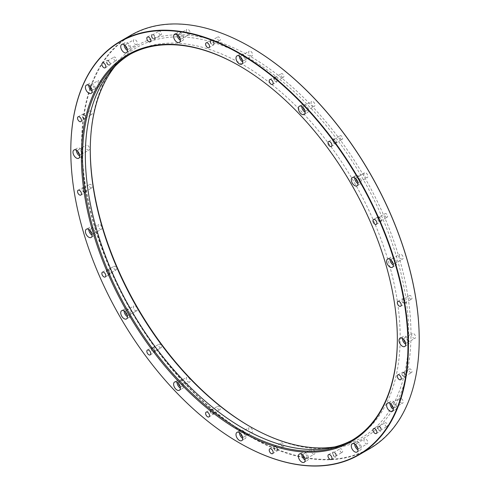 <?xml version="1.0" encoding="UTF-8"?>
<svg xmlns="http://www.w3.org/2000/svg" width="490" height="490" viewBox="0 0 490 490"><rect width="100%" height="100%" fill="white"/><g stroke="black" fill="none" stroke-linecap="round" stroke-linejoin="round"><path stroke-width="0.37" stroke-dasharray="2.45 1.84" d="M131.032 35.133A238.734 137.831 -120 0 0 94.435 226.435A238.734 137.831 -120 0 0 250.396 436.81A238.734 137.831 -120 0 0 369.76 448.632M239.488 442.972A238.734 137.831 60 0 1 70.793 150.785M419.207 339.215A238.416 137.647 60 0 1 250.623 436.418A238.416 137.647 60 0 1 82.038 144.489A238.416 137.647 60 0 1 250.513 47.028M386.169 426.282A2.064 1.194 -120 0 0 387.198 426.38A2.064 1.194 -120 0 0 386.726 423.354A2.064 1.194 -120 0 0 385.134 422.803A2.064 1.194 -120 0 0 384.815 424.456A2.064 1.194 -120 0 0 386.169 426.282M341.193 452.246A2.064 1.194 -120 0 0 342.222 452.35A2.064 1.194 -120 0 0 342.222 449.961A2.064 1.194 -120 0 0 340.158 448.773A2.064 1.194 -120 0 0 339.84 450.426A2.064 1.194 -120 0 0 341.193 452.246M282.424 446.427A2.064 1.194 -120 0 0 283.459 446.531A2.064 1.194 -120 0 0 283.777 444.871A2.064 1.194 -120 0 0 281.389 442.948A2.064 1.194 -120 0 0 281.076 444.608A2.064 1.194 -120 0 0 282.424 446.427M218.816 409.701A2.064 1.194 -120 0 0 219.851 409.805A2.064 1.194 -120 0 0 220.28 408.862A2.064 1.194 -120 0 0 219.379 406.78A2.064 1.194 -120 0 0 217.787 406.228A2.064 1.194 -120 0 0 217.468 407.882A2.064 1.194 -120 0 0 218.816 409.701M160.052 347.667A2.064 1.194 -120 0 0 161.088 347.771A2.064 1.194 -120 0 0 161.4 347.404A2.064 1.194 -120 0 0 160.867 345.046A2.064 1.194 -120 0 0 159.017 344.188A2.064 1.194 -120 0 0 158.705 345.848A2.064 1.194 -120 0 0 160.052 347.667M115.077 269.763A2.064 1.194 -120 0 0 116.112 269.868A2.064 1.194 -120 0 0 116.112 267.479A2.064 1.194 -120 0 0 114.041 266.291A2.064 1.194 -120 0 0 113.723 267.944A2.064 1.194 -120 0 0 115.077 269.763M90.736 187.854A2.064 1.194 -120 0 0 91.293 188.05A2.064 1.194 -120 0 0 91.765 187.958A2.064 1.194 -120 0 0 91.765 185.569A2.064 1.194 -120 0 0 89.701 184.381A2.064 1.194 -120 0 0 89.382 186.035A2.064 1.194 -120 0 0 90.736 187.854M90.736 114.409A2.064 1.194 -120 0 0 91.765 114.513A2.064 1.194 -120 0 0 91.765 112.124A2.064 1.194 -120 0 0 89.701 110.93A2.064 1.194 -120 0 0 89.382 112.59A2.064 1.194 -120 0 0 90.736 114.409M115.077 60.607A2.064 1.194 -120 0 0 116.112 60.705A2.064 1.194 -120 0 0 116.112 58.322A2.064 1.194 -120 0 0 114.041 57.128A2.064 1.194 -120 0 0 114.519 60.154A2.064 1.194 -120 0 0 115.077 60.607M160.052 34.637A2.064 1.194 -120 0 0 161.088 34.741A2.064 1.194 -120 0 0 161.088 32.352A2.064 1.194 -120 0 0 159.017 31.158A2.064 1.194 -120 0 0 159.017 33.547A2.064 1.194 -120 0 0 160.052 34.637M218.816 40.456A2.064 1.194 -120 0 0 219.851 40.56A2.064 1.194 -120 0 0 219.851 38.171A2.064 1.194 -120 0 0 217.787 36.983A2.064 1.194 -120 0 0 217.468 38.637A2.064 1.194 -120 0 0 218.816 40.456M282.424 77.181A2.064 1.194 -120 0 0 283.459 77.285A2.064 1.194 -120 0 0 283.459 74.897A2.064 1.194 -120 0 0 281.389 73.702A2.064 1.194 -120 0 0 280.966 74.651A2.064 1.194 -120 0 0 282.424 77.181M341.193 139.215A2.064 1.194 -120 0 0 342.222 139.319A2.064 1.194 -120 0 0 342.222 136.931A2.064 1.194 -120 0 0 340.158 135.736A2.064 1.194 -120 0 0 339.84 136.104A2.064 1.194 -120 0 0 341.193 139.215M386.169 217.119A2.064 1.194 -120 0 0 387.198 217.223A2.064 1.194 -120 0 0 387.198 214.834A2.064 1.194 -120 0 0 385.134 213.64A2.064 1.194 -120 0 0 384.815 215.3A2.064 1.194 -120 0 0 386.169 217.119M410.51 299.029A2.064 1.194 -120 0 0 411.545 299.133A2.064 1.194 -120 0 0 411.723 297.105A2.064 1.194 -120 0 0 409.946 295.458A2.064 1.194 -120 0 0 409.475 295.55A2.064 1.194 -120 0 0 409.156 297.21A2.064 1.194 -120 0 0 410.51 299.029M410.51 372.474A2.064 1.194 -120 0 0 411.545 372.578A2.064 1.194 -120 0 0 411.857 370.924A2.064 1.194 -120 0 0 410.51 369.099A2.064 1.194 -120 0 0 409.475 369.001A2.064 1.194 -120 0 0 409.156 370.654A2.064 1.194 -120 0 0 410.51 372.474M401.23 403.019A2.781 1.605 -120 0 0 402.621 403.154A2.781 1.605 -120 0 0 401.984 399.08A2.781 1.605 -120 0 0 399.84 398.333A2.781 1.605 -120 0 0 399.411 400.563A2.781 1.605 -120 0 0 401.23 403.019M365.895 443.683A2.781 1.605 -120 0 0 367.286 443.824A2.781 1.605 -120 0 0 367.286 440.608A2.781 1.605 -120 0 0 364.505 439.003A2.781 1.605 -120 0 0 364.076 441.233A2.781 1.605 -120 0 0 365.895 443.683M313.006 453.954A2.781 1.605 -120 0 0 314.396 454.095A2.781 1.605 -120 0 0 314.825 451.866A2.781 1.605 -120 0 0 311.615 449.275A2.781 1.605 -120 0 0 311.187 451.504A2.781 1.605 -120 0 0 313.006 453.954M250.623 432.266A2.781 1.605 -120 0 0 252.013 432.407A2.781 1.605 -120 0 0 252.589 431.133A2.781 1.605 -120 0 0 251.376 428.327A2.781 1.605 -120 0 0 249.232 427.586A2.781 1.605 -120 0 0 248.804 429.816A2.781 1.605 -120 0 0 250.623 432.266M188.234 381.918A2.781 1.605 -120 0 0 189.63 382.059A2.781 1.605 -120 0 0 190.053 381.569A2.781 1.605 -120 0 0 189.33 378.39A2.781 1.605 -120 0 0 186.843 377.239A2.781 1.605 -120 0 0 186.421 379.468A2.781 1.605 -120 0 0 188.234 381.918M135.35 310.58A2.781 1.605 -120 0 0 136.741 310.715L136.741 310.715A2.781 1.605 -120 0 0 136.741 307.506A2.781 1.605 -120 0 0 133.96 305.901A2.781 1.605 -120 0 0 133.531 308.13A2.781 1.605 -120 0 0 135.35 310.58M100.009 229.106A2.781 1.605 -120 0 0 100.762 229.369A2.781 1.605 -120 0 0 101.399 229.246A2.781 1.605 -120 0 0 101.399 226.031A2.781 1.605 -120 0 0 98.619 224.426A2.781 1.605 -120 0 0 98.196 226.656A2.781 1.605 -120 0 0 100.009 229.106M87.6 149.909A2.781 1.605 -120 0 0 88.99 150.044A2.781 1.605 -120 0 0 88.99 146.835A2.781 1.605 -120 0 0 86.209 145.224A2.781 1.605 -120 0 0 85.787 147.453A2.781 1.605 -120 0 0 87.6 149.909M100.009 85.033A2.781 1.605 -120 0 0 101.399 85.174A2.781 1.605 -120 0 0 101.399 81.959A2.781 1.605 -120 0 0 98.619 80.354A2.781 1.605 -120 0 0 99.256 84.427A2.781 1.605 -120 0 0 100.009 85.033M135.35 44.37A2.781 1.605 -120 0 0 136.741 44.504A2.781 1.605 -120 0 0 136.741 41.295A2.781 1.605 -120 0 0 133.96 39.69A2.781 1.605 -120 0 0 133.96 42.9A2.781 1.605 -120 0 0 135.35 44.37M188.234 34.098A2.781 1.605 -120 0 0 189.63 34.239A2.781 1.605 -120 0 0 189.63 31.023A2.781 1.605 -120 0 0 186.843 29.418A2.781 1.605 -120 0 0 186.421 31.648A2.781 1.605 -120 0 0 188.234 34.098M250.623 55.787A2.781 1.605 -120 0 0 252.013 55.927A2.781 1.605 -120 0 0 252.013 52.712A2.781 1.605 -120 0 0 249.232 51.107A2.781 1.605 -120 0 0 248.657 52.381A2.781 1.605 -120 0 0 250.623 55.787M313.006 106.134A2.781 1.605 -120 0 0 314.396 106.269A2.781 1.605 -120 0 0 314.396 103.059A2.781 1.605 -120 0 0 311.615 101.454A2.781 1.605 -120 0 0 311.187 101.945A2.781 1.605 -120 0 0 313.006 106.134M365.895 177.472A2.781 1.605 -120 0 0 367.286 177.613A2.781 1.605 -120 0 0 367.286 174.397A2.781 1.605 -120 0 0 364.505 172.792L364.505 172.792A2.781 1.605 -120 0 0 364.076 175.022A2.781 1.605 -120 0 0 365.895 177.472M401.23 258.947A2.781 1.605 -120 0 0 402.621 259.081A2.781 1.605 -120 0 0 402.866 256.356A2.781 1.605 -120 0 0 400.477 254.139A2.781 1.605 -120 0 0 399.84 254.261A2.781 1.605 -120 0 0 399.411 256.49A2.781 1.605 -120 0 0 401.23 258.947M413.64 338.143A2.781 1.605 -120 0 0 415.03 338.284A2.781 1.605 -120 0 0 415.459 336.054A2.781 1.605 -120 0 0 413.64 333.604A2.781 1.605 -120 0 0 412.249 333.463A2.781 1.605 -120 0 0 411.821 335.693A2.781 1.605 -120 0 0 413.64 338.143M90.276 149.83A226.766 130.922 60 0 1 90.276 149.181A226.766 130.922 60 0 1 250.623 56.601A226.766 130.922 60 0 1 410.969 334.333A226.766 130.922 60 0 1 250.617 426.906A226.766 130.922 60 0 1 250.053 426.582M115.046 66.297A225.173 130.003 60 0 1 117.618 63.247A225.173 130.003 60 0 1 249.496 58.549A225.173 130.003 60 0 1 401.733 276.421A225.173 130.003 60 0 1 338.713 446.194A225.173 130.003 60 0 1 334.78 446.898M130.046 54.329A222.619 128.527 60 0 1 131.442 53.502A222.619 128.527 60 0 1 242.752 64.533A222.619 128.527 60 0 1 388.184 260.704A222.619 128.527 60 0 1 354.062 439.089A222.619 128.527 60 0 1 352.647 439.885M239.665 65.991A222.619 128.527 60 0 1 239.941 66.15A222.619 128.527 60 0 1 239.941 66.156A222.619 128.527 60 0 1 397.353 338.804A222.619 128.527 60 0 1 397.353 339.129M403.827 339.662A2.781 1.605 60 0 1 404.379 338.008A2.781 1.605 60 0 1 405.769 338.143A2.781 1.605 60 0 1 407.588 340.599A2.781 1.605 60 0 1 407.159 342.829A2.781 1.605 60 0 1 405.451 342.473M402.4 338.468A4.771 2.756 60 0 1 403.386 336.287A4.771 2.756 60 0 1 405.769 336.52A4.771 2.756 60 0 1 408.887 340.728A4.771 2.756 60 0 1 408.158 344.55A4.771 2.756 60 0 1 405.769 344.311M391.418 260.466A2.781 1.605 60 0 1 391.969 258.806A2.781 1.605 60 0 1 392.606 258.683A2.781 1.605 60 0 1 394.995 260.901A2.781 1.605 60 0 1 394.75 263.626A2.781 1.605 60 0 1 393.041 263.277M389.991 259.271A4.771 2.756 60 0 1 390.977 257.085A4.771 2.756 60 0 1 392.074 256.87A4.771 2.756 60 0 1 396.165 260.674A4.771 2.756 60 0 1 395.749 265.347A4.771 2.756 60 0 1 393.36 265.108M356.083 178.991A2.781 1.605 60 0 1 356.634 177.337L356.634 177.337A2.781 1.605 60 0 1 359.415 178.942A2.781 1.605 60 0 1 359.415 182.151A2.781 1.605 60 0 1 357.706 181.802M356.634 177.337L364.505 172.792L356.634 177.337M354.65 177.797A4.771 2.756 60 0 1 355.636 175.616L355.636 175.616A4.771 2.756 60 0 1 360.407 178.366A4.771 2.756 60 0 1 360.407 183.873A4.771 2.756 60 0 1 358.025 183.64M352.267 177.564L355.636 175.616L352.267 177.564M303.194 107.653A2.781 1.605 60 0 1 303.316 106.483A2.781 1.605 60 0 1 303.745 105.993A2.781 1.605 60 0 1 306.526 107.604A2.781 1.605 60 0 1 306.526 110.814A2.781 1.605 60 0 1 304.817 110.464M301.767 106.459A4.771 2.756 60 0 1 302.018 105.117A4.771 2.756 60 0 1 302.753 104.272A4.771 2.756 60 0 1 307.524 107.028A4.771 2.756 60 0 1 307.524 112.535A4.771 2.756 60 0 1 305.135 112.302M240.811 57.306A2.781 1.605 60 0 1 240.786 56.92A2.781 1.605 60 0 1 241.362 55.652A2.781 1.605 60 0 1 244.143 57.257A2.781 1.605 60 0 1 244.143 60.466A2.781 1.605 60 0 1 242.434 60.117M239.377 56.111A4.771 2.756 60 0 1 240.37 53.931A4.771 2.756 60 0 1 245.135 56.681A4.771 2.756 60 0 1 245.135 62.187A4.771 2.756 60 0 1 242.752 61.954M178.427 35.617A2.781 1.605 60 0 1 178.972 33.963A2.781 1.605 60 0 1 181.759 35.568A2.781 1.605 60 0 1 181.759 38.777A2.781 1.605 60 0 1 180.05 38.428M176.994 34.423A4.771 2.756 60 0 1 177.98 32.242A4.771 2.756 60 0 1 182.752 34.992A4.771 2.756 60 0 1 182.752 40.499A4.771 2.756 60 0 1 180.369 40.266M125.538 45.889A2.781 1.605 60 0 1 126.089 44.229A2.781 1.605 60 0 1 128.87 45.84A2.781 1.605 60 0 1 128.87 49.049A2.781 1.605 60 0 1 127.161 48.7M124.105 44.694A4.771 2.756 60 0 1 125.097 42.508A4.771 2.756 60 0 1 129.862 45.264A4.771 2.756 60 0 1 129.862 50.77A4.771 2.756 60 0 1 127.48 50.537M90.197 86.552A2.781 1.605 60 0 1 90.748 84.899A2.781 1.605 60 0 1 93.535 86.503A2.781 1.605 60 0 1 93.535 89.719A2.781 1.605 60 0 1 91.82 89.364M88.77 85.358A4.771 2.756 60 0 1 89.756 83.178A4.771 2.756 60 0 1 94.527 85.934A4.771 2.756 60 0 1 94.527 91.44A4.771 2.756 60 0 1 92.138 91.201M77.788 151.428A2.781 1.605 60 0 1 78.339 149.769A2.781 1.605 60 0 1 81.126 151.379A2.781 1.605 60 0 1 81.126 154.589A2.781 1.605 60 0 1 79.729 154.454A2.781 1.605 60 0 1 79.411 154.24M76.36 150.234A4.771 2.756 60 0 1 77.347 148.047A4.771 2.756 60 0 1 82.118 150.804A4.771 2.756 60 0 1 82.118 156.31A4.771 2.756 60 0 1 79.729 156.077M90.197 230.625A2.781 1.605 60 0 1 90.748 228.971A2.781 1.605 60 0 1 93.535 230.576A2.781 1.605 60 0 1 93.535 233.791A2.781 1.605 60 0 1 92.892 233.914A2.781 1.605 60 0 1 91.82 233.436M88.77 229.43A4.771 2.756 60 0 1 89.756 227.25A4.771 2.756 60 0 1 94.527 230.006A4.771 2.756 60 0 1 94.527 235.512A4.771 2.756 60 0 1 93.431 235.721A4.771 2.756 60 0 1 92.138 235.274M125.538 312.099A2.781 1.605 60 0 1 126.089 310.44A2.781 1.605 60 0 1 128.87 312.05A2.781 1.605 60 0 1 128.87 315.26L128.87 315.26A2.781 1.605 60 0 1 127.161 314.911M128.87 315.26L136.741 310.715L128.87 315.26M124.105 310.905A4.771 2.756 60 0 1 125.097 308.718A4.771 2.756 60 0 1 129.862 311.475A4.771 2.756 60 0 1 129.862 316.981L129.862 316.981A4.771 2.756 60 0 1 127.48 316.748M126.494 318.929L129.862 316.981L126.494 318.929M178.427 383.437A2.781 1.605 60 0 1 178.972 381.784A2.781 1.605 60 0 1 181.459 382.935A2.781 1.605 60 0 1 182.182 386.108A2.781 1.605 60 0 1 181.759 386.604A2.781 1.605 60 0 1 180.05 386.249M176.994 382.243A4.771 2.756 60 0 1 177.98 380.062A4.771 2.756 60 0 1 182.243 382.035A4.771 2.756 60 0 1 183.481 387.48A4.771 2.756 60 0 1 182.752 388.325A4.771 2.756 60 0 1 180.369 388.086M240.811 433.785A2.781 1.605 60 0 1 241.362 432.131A2.781 1.605 60 0 1 243.506 432.872A2.781 1.605 60 0 1 244.718 435.671A2.781 1.605 60 0 1 244.143 436.945A2.781 1.605 60 0 1 242.434 436.596M239.377 432.59A4.771 2.756 60 0 1 240.37 430.41A4.771 2.756 60 0 1 244.045 431.684A4.771 2.756 60 0 1 246.127 436.486A4.771 2.756 60 0 1 245.135 438.666A4.771 2.756 60 0 1 242.752 438.434M303.194 455.473A2.781 1.605 60 0 1 303.745 453.82A2.781 1.605 60 0 1 306.954 456.404A2.781 1.605 60 0 1 306.526 458.634A2.781 1.605 60 0 1 304.817 458.285M301.767 454.279A4.771 2.756 60 0 1 302.753 452.099A4.771 2.756 60 0 1 308.253 456.533A4.771 2.756 60 0 1 307.524 460.355A4.771 2.756 60 0 1 305.135 460.122M356.083 445.202A2.781 1.605 60 0 1 356.634 443.548A2.781 1.605 60 0 1 359.415 445.153A2.781 1.605 60 0 1 359.415 448.362A2.781 1.605 60 0 1 357.706 448.013M354.65 444.007A4.771 2.756 60 0 1 355.636 441.827A4.771 2.756 60 0 1 360.407 444.577A4.771 2.756 60 0 1 360.407 450.09A4.771 2.756 60 0 1 358.025 449.851M391.418 404.538A2.781 1.605 60 0 1 391.969 402.878A2.781 1.605 60 0 1 394.113 403.625A2.781 1.605 60 0 1 394.75 407.698A2.781 1.605 60 0 1 393.041 407.349M389.991 403.344A4.771 2.756 60 0 1 390.977 401.157A4.771 2.756 60 0 1 394.652 402.437A4.771 2.756 60 0 1 395.749 409.42A4.771 2.756 60 0 1 393.36 409.181M403.76 372.994A2.064 1.194 60 0 1 405.114 374.819A2.064 1.194 60 0 1 404.795 376.473A2.064 1.194 60 0 1 402.731 375.279A2.064 1.194 60 0 1 402.731 372.89A2.064 1.194 60 0 1 403.76 372.994M403.76 372.412A2.781 1.605 60 0 1 405.579 374.862A2.781 1.605 60 0 1 405.157 377.092A2.781 1.605 60 0 1 402.37 375.487A2.781 1.605 60 0 1 402.37 372.271A2.781 1.605 60 0 1 403.76 372.412M403.203 299.353A2.064 1.194 60 0 1 404.979 301.001A2.064 1.194 60 0 1 404.795 303.028A2.064 1.194 60 0 1 402.731 301.834A2.064 1.194 60 0 1 402.731 299.445A2.064 1.194 60 0 1 403.203 299.353M403.013 298.704A2.781 1.605 60 0 1 405.401 300.915A2.781 1.605 60 0 1 405.157 303.647A2.781 1.605 60 0 1 402.37 302.036A2.781 1.605 60 0 1 402.37 298.827A2.781 1.605 60 0 1 403.013 298.704M378.39 217.536A2.064 1.194 60 0 1 380.454 218.73A2.064 1.194 60 0 1 380.454 221.113A2.064 1.194 60 0 1 378.39 219.924A2.064 1.194 60 0 1 378.39 217.536L385.134 213.64L378.39 217.536M378.029 216.917L378.029 216.917A2.781 1.605 60 0 1 380.816 218.522A2.781 1.605 60 0 1 380.816 221.737A2.781 1.605 60 0 1 378.029 220.126A2.781 1.605 60 0 1 378.029 216.917L373.533 219.514L378.029 216.917M333.096 139.999A2.064 1.194 60 0 1 333.408 139.632A2.064 1.194 60 0 1 335.479 140.826A2.064 1.194 60 0 1 335.479 143.215A2.064 1.194 60 0 1 333.635 142.357A2.064 1.194 60 0 1 333.096 139.999M332.624 139.503A2.781 1.605 60 0 1 333.053 139.013A2.781 1.605 60 0 1 335.834 140.618A2.781 1.605 60 0 1 335.834 143.833A2.781 1.605 60 0 1 333.353 142.682A2.781 1.605 60 0 1 332.624 139.503M274.216 78.547A2.064 1.194 60 0 1 274.645 77.598A2.064 1.194 60 0 1 276.715 78.792A2.064 1.194 60 0 1 276.715 81.181A2.064 1.194 60 0 1 275.123 80.623A2.064 1.194 60 0 1 274.216 78.547M273.714 78.253A2.781 1.605 60 0 1 274.29 76.979A2.781 1.605 60 0 1 277.071 78.584A2.781 1.605 60 0 1 277.071 81.799A2.781 1.605 60 0 1 274.927 81.052A2.781 1.605 60 0 1 273.714 78.253M210.725 42.532A2.064 1.194 60 0 1 211.037 40.872A2.064 1.194 60 0 1 213.107 42.067A2.064 1.194 60 0 1 213.107 44.455A2.064 1.194 60 0 1 210.725 42.532M210.253 42.483A2.781 1.605 60 0 1 210.682 40.254A2.781 1.605 60 0 1 213.462 41.864A2.781 1.605 60 0 1 213.462 45.074A2.781 1.605 60 0 1 210.253 42.483M152.274 37.442A2.064 1.194 60 0 1 152.274 35.053A2.064 1.194 60 0 1 154.338 36.248A2.064 1.194 60 0 1 154.338 38.637A2.064 1.194 60 0 1 152.274 37.442M151.918 37.65A2.781 1.605 60 0 1 151.918 34.435A2.781 1.605 60 0 1 154.699 36.04A2.781 1.605 60 0 1 154.699 39.255A2.781 1.605 60 0 1 151.918 37.65M107.769 64.049A2.064 1.194 60 0 1 107.298 61.023A2.064 1.194 60 0 1 109.362 62.218A2.064 1.194 60 0 1 109.362 64.6A2.064 1.194 60 0 1 107.769 64.049M107.579 64.478A2.781 1.605 60 0 1 106.936 60.405A2.781 1.605 60 0 1 109.723 62.01A2.781 1.605 60 0 1 109.723 65.219A2.781 1.605 60 0 1 107.579 64.478M83.986 118.304A2.064 1.194 60 0 1 82.638 116.479A2.064 1.194 60 0 1 82.957 114.825A2.064 1.194 60 0 1 85.021 116.02A2.064 1.194 60 0 1 85.021 118.402A2.064 1.194 60 0 1 83.986 118.304M83.986 118.886A2.781 1.605 60 0 1 82.173 116.436A2.781 1.605 60 0 1 82.596 114.207A2.781 1.605 60 0 1 85.383 115.812A2.781 1.605 60 0 1 85.383 119.027A2.781 1.605 60 0 1 83.986 118.886M84.549 191.945A2.064 1.194 60 0 1 82.773 190.298A2.064 1.194 60 0 1 82.957 188.27A2.064 1.194 60 0 1 85.021 189.465A2.064 1.194 60 0 1 85.021 191.853A2.064 1.194 60 0 1 84.549 191.945M84.739 192.595A2.781 1.605 60 0 1 82.351 190.383A2.781 1.605 60 0 1 82.596 187.652A2.781 1.605 60 0 1 85.383 189.263A2.781 1.605 60 0 1 85.383 192.472A2.781 1.605 60 0 1 84.739 192.595M109.362 273.763A2.064 1.194 60 0 1 107.298 272.569A2.064 1.194 60 0 1 107.298 270.18A2.064 1.194 60 0 1 109.362 271.374A2.064 1.194 60 0 1 109.362 273.763L116.112 269.868L109.362 273.763M109.723 274.382L109.723 274.382A2.781 1.605 60 0 1 106.936 272.777A2.781 1.605 60 0 1 106.936 269.561A2.781 1.605 60 0 1 109.723 271.172A2.781 1.605 60 0 1 109.723 274.382L105.221 276.979L109.723 274.382M154.656 351.299A2.064 1.194 60 0 1 154.338 351.667A2.064 1.194 60 0 1 152.274 350.473A2.064 1.194 60 0 1 152.274 348.084A2.064 1.194 60 0 1 154.117 348.941A2.064 1.194 60 0 1 154.656 351.299M155.122 351.796A2.781 1.605 60 0 1 154.699 352.286A2.781 1.605 60 0 1 151.918 350.681A2.781 1.605 60 0 1 151.918 347.465A2.781 1.605 60 0 1 154.399 348.617A2.781 1.605 60 0 1 155.122 351.796M213.536 412.752A2.064 1.194 60 0 1 213.107 413.701A2.064 1.194 60 0 1 211.037 412.507A2.064 1.194 60 0 1 211.037 410.118A2.064 1.194 60 0 1 212.629 410.675A2.064 1.194 60 0 1 213.536 412.752M214.038 413.046A2.781 1.605 60 0 1 213.462 414.32A2.781 1.605 60 0 1 210.682 412.715A2.781 1.605 60 0 1 210.682 409.499A2.781 1.605 60 0 1 212.825 410.246A2.781 1.605 60 0 1 214.038 413.046M277.028 448.767A2.064 1.194 60 0 1 276.715 450.426A2.064 1.194 60 0 1 274.645 449.232A2.064 1.194 60 0 1 274.645 446.843A2.064 1.194 60 0 1 277.028 448.767M277.499 448.816A2.781 1.605 60 0 1 277.071 451.045A2.781 1.605 60 0 1 274.29 449.434A2.781 1.605 60 0 1 274.29 446.225A2.781 1.605 60 0 1 277.499 448.816M335.479 453.856A2.064 1.194 60 0 1 335.479 456.245A2.064 1.194 60 0 1 333.408 455.051A2.064 1.194 60 0 1 333.408 452.662A2.064 1.194 60 0 1 335.479 453.856M335.834 453.648A2.781 1.605 60 0 1 335.834 456.864A2.781 1.605 60 0 1 333.053 455.259A2.781 1.605 60 0 1 333.053 452.043A2.781 1.605 60 0 1 335.834 453.648M379.983 427.249A2.064 1.194 60 0 1 380.454 430.275A2.064 1.194 60 0 1 378.39 429.081A2.064 1.194 60 0 1 378.39 426.698A2.064 1.194 60 0 1 379.983 427.249M380.173 426.821A2.781 1.605 60 0 1 380.816 430.894A2.781 1.605 60 0 1 378.029 429.289A2.781 1.605 60 0 1 378.029 426.079A2.781 1.605 60 0 1 380.173 426.821M249.496 426.257L250.617 426.906M90.276 150.479L90.276 149.181M330.952 447.774L338.713 446.194M112.369 69.176L117.618 63.247M351.25 440.712L354.062 439.089M128.631 55.125L131.442 53.502M397.353 338.804L397.353 339.454M407.159 342.829L415.03 338.284M404.379 338.008L412.249 333.463M404.783 346.497L408.158 344.55M400.012 338.235L403.386 336.287M394.75 263.626L402.621 259.081M391.969 258.806L399.84 254.261M392.374 267.295L395.749 265.347M387.602 259.032L390.977 257.085M359.415 182.151L367.286 177.613M357.038 185.82L360.407 183.873M306.526 110.814L314.396 106.269M303.745 105.993L311.615 101.454M304.149 114.482L307.524 112.535M299.378 106.22L302.753 104.272M244.143 60.466L252.013 55.927M241.362 55.652L249.232 51.107M241.766 64.135L245.135 62.187M236.995 55.872L240.37 53.931M181.759 38.777L189.63 34.239M178.972 33.963L186.843 29.418M179.377 42.446L182.752 40.499M174.612 34.184L177.98 32.242M128.87 49.049L136.741 44.504M126.089 44.229L133.96 39.69M126.494 52.718L129.862 50.77M121.722 44.455L125.097 42.508M93.535 89.719L101.399 85.174M90.748 84.899L98.619 80.354M91.152 93.388L94.527 91.44M86.381 85.125L89.756 83.178M81.126 154.589L88.99 150.044M78.339 149.769L86.209 145.224M78.743 158.258L82.118 156.31M73.972 149.995L77.347 148.047M93.535 233.791L101.399 229.246M90.748 228.971L98.619 224.426M91.152 237.46L94.527 235.512M86.381 229.198L89.756 227.25M126.089 310.44L133.96 305.901M121.722 310.666L125.097 308.718M181.759 386.604L189.63 382.059M178.972 381.784L186.843 377.239M179.377 390.267L182.752 388.325M174.612 382.01L177.98 380.062M244.143 436.945L252.013 432.407M241.362 432.131L249.232 427.586M241.766 440.614L245.135 438.666M236.995 432.352L240.37 430.41M306.526 458.634L314.396 454.095M303.745 453.82L311.615 449.275M304.149 462.303L307.524 460.355M299.378 454.04L302.753 452.099M359.415 448.362L367.286 443.824M356.634 443.548L364.505 439.003M357.038 452.031L360.407 450.09M352.267 443.775L355.636 441.827M394.75 407.698L402.621 403.154M391.969 402.878L399.84 398.333M392.374 411.367L395.749 409.42M387.602 403.105L390.977 401.157M404.795 376.473L411.545 372.578M402.731 372.89L409.475 369.001M400.655 379.689L405.157 377.092M397.874 374.868L402.37 372.271M404.795 303.028L411.545 299.133M402.731 299.445L409.475 295.55M400.655 306.244L405.157 303.647M397.874 301.424L402.37 298.827M380.454 221.113L387.198 217.223M376.314 224.334L380.816 221.737M335.479 143.215L342.222 139.319M333.408 139.632L340.158 135.736M331.338 146.43L335.834 143.833M328.557 141.61L333.053 139.013M276.715 81.181L283.459 77.285M274.645 77.598L281.389 73.702M272.575 84.396L277.071 81.799M269.794 79.576L274.29 76.979M213.107 44.455L219.851 40.56M211.037 40.872L217.787 36.983M208.967 47.671L213.462 45.074M206.186 42.85L210.682 40.254M154.338 38.637L161.088 34.741M152.274 35.053L159.017 31.158M150.203 41.852L154.699 39.255M147.417 37.032L151.918 34.435M109.362 64.6L116.112 60.705M107.298 61.023L114.041 57.128M105.221 67.816L109.723 65.219M102.441 63.002L106.936 60.405M85.021 118.402L91.765 114.513M82.957 114.825L89.701 110.93M80.881 121.624L85.383 119.027M78.1 116.804L82.596 114.207M85.021 191.853L91.765 187.958M82.957 188.27L89.701 184.381M80.881 195.069L85.383 192.472M78.1 190.249L82.596 187.652M107.298 270.18L114.041 266.291M102.441 272.158L106.936 269.561M154.338 351.667L161.088 347.771M152.274 348.084L159.017 344.188M150.203 354.882L154.699 352.286M147.417 350.062L151.918 347.465M213.107 413.701L219.851 409.805M211.037 410.118L217.787 406.228M208.967 416.916L213.462 414.32M206.186 412.096L210.682 409.499M276.715 450.426L283.459 446.531M274.645 446.843L281.389 442.948M272.575 453.642L277.071 451.045M269.794 448.822L274.29 446.225M335.479 456.245L342.222 452.35M333.408 452.662L340.158 448.773M331.338 459.461L335.834 456.864M328.557 454.64L333.053 452.043M380.454 430.275L387.198 426.38M378.39 426.698L385.134 422.803M376.314 433.491L380.816 430.894M373.533 428.67L378.029 426.079"/><path stroke-width="0.73" d="M239.377 53.582A238.416 137.647 -120 0 0 70.793 150.914A238.416 137.647 -120 0 0 239.377 442.911A238.416 137.647 -120 0 0 407.962 345.579A238.416 137.647 -120 0 0 239.377 53.582M375.677 429.418A2.781 1.605 60 0 1 376.314 433.491A2.781 1.605 60 0 1 373.533 431.886A2.781 1.605 60 0 1 373.533 428.67A2.781 1.605 60 0 1 375.677 429.418M331.338 456.245A2.781 1.605 60 0 1 331.338 459.461A2.781 1.605 60 0 1 328.557 457.856A2.781 1.605 60 0 1 328.557 454.64A2.781 1.605 60 0 1 331.338 456.245M272.997 451.413A2.781 1.605 60 0 1 272.575 453.642A2.781 1.605 60 0 1 269.794 452.031A2.781 1.605 60 0 1 269.794 448.822A2.781 1.605 60 0 1 272.997 451.413M209.542 415.643A2.781 1.605 60 0 1 208.967 416.916A2.781 1.605 60 0 1 206.186 415.312A2.781 1.605 60 0 1 206.186 412.096A2.781 1.605 60 0 1 208.33 412.843A2.781 1.605 60 0 1 209.542 415.643M150.626 354.393A2.781 1.605 60 0 1 150.203 354.882A2.781 1.605 60 0 1 147.417 353.278A2.781 1.605 60 0 1 147.417 350.062A2.781 1.605 60 0 1 149.903 351.214A2.781 1.605 60 0 1 150.626 354.393M105.221 276.979L105.221 276.979A2.781 1.605 60 0 1 102.441 275.374A2.781 1.605 60 0 1 102.441 272.158A2.781 1.605 60 0 1 105.221 273.763A2.781 1.605 60 0 1 105.221 276.979M80.244 195.192A2.781 1.605 60 0 1 77.855 192.974A2.781 1.605 60 0 1 78.1 190.249A2.781 1.605 60 0 1 80.881 191.853A2.781 1.605 60 0 1 80.881 195.069A2.781 1.605 60 0 1 80.244 195.192M79.49 121.483A2.781 1.605 60 0 1 77.671 119.033A2.781 1.605 60 0 1 78.1 116.804A2.781 1.605 60 0 1 80.881 118.409A2.781 1.605 60 0 1 80.881 121.624A2.781 1.605 60 0 1 79.49 121.483M103.078 67.075A2.781 1.605 60 0 1 102.441 63.002A2.781 1.605 60 0 1 105.221 64.607A2.781 1.605 60 0 1 105.221 67.816A2.781 1.605 60 0 1 103.078 67.075M147.417 40.241A2.781 1.605 60 0 1 147.417 37.032A2.781 1.605 60 0 1 150.203 38.637A2.781 1.605 60 0 1 150.203 41.852A2.781 1.605 60 0 1 147.417 40.241M205.757 45.08A2.781 1.605 60 0 1 206.186 42.85A2.781 1.605 60 0 1 208.967 44.455A2.781 1.605 60 0 1 208.967 47.671A2.781 1.605 60 0 1 205.757 45.08M269.212 80.85A2.781 1.605 60 0 1 269.794 79.576A2.781 1.605 60 0 1 272.575 81.181A2.781 1.605 60 0 1 272.575 84.396A2.781 1.605 60 0 1 270.431 83.649A2.781 1.605 60 0 1 269.212 80.85M328.129 142.1A2.781 1.605 60 0 1 328.557 141.61A2.781 1.605 60 0 1 331.338 143.215A2.781 1.605 60 0 1 331.338 146.43A2.781 1.605 60 0 1 328.857 145.279A2.781 1.605 60 0 1 328.129 142.1M373.533 219.514L373.533 219.514A2.781 1.605 60 0 1 376.314 221.119A2.781 1.605 60 0 1 376.314 224.334A2.781 1.605 60 0 1 373.533 222.723A2.781 1.605 60 0 1 373.533 219.514M398.511 301.301A2.781 1.605 60 0 1 400.9 303.512A2.781 1.605 60 0 1 400.655 306.244A2.781 1.605 60 0 1 397.874 304.633A2.781 1.605 60 0 1 397.874 301.424A2.781 1.605 60 0 1 398.511 301.301M399.264 375.009A2.781 1.605 60 0 1 401.083 377.459A2.781 1.605 60 0 1 400.655 379.689A2.781 1.605 60 0 1 397.874 378.084A2.781 1.605 60 0 1 397.874 374.868A2.781 1.605 60 0 1 399.264 375.009M391.277 404.385A4.771 2.756 60 0 1 392.374 411.367A4.771 2.756 60 0 1 387.602 408.611A4.771 2.756 60 0 1 387.602 403.105A4.771 2.756 60 0 1 391.277 404.385M357.038 446.525A4.771 2.756 60 0 1 357.038 452.031A4.771 2.756 60 0 1 352.267 449.281A4.771 2.756 60 0 1 352.267 443.775A4.771 2.756 60 0 1 357.038 446.525M304.878 458.481A4.771 2.756 60 0 1 304.149 462.303A4.771 2.756 60 0 1 299.378 459.553A4.771 2.756 60 0 1 299.378 454.04A4.771 2.756 60 0 1 304.878 458.481M242.752 438.434A4.771 2.756 60 0 1 241.766 440.614A4.771 2.756 60 0 1 236.995 437.864A4.771 2.756 60 0 1 236.995 432.352A4.771 2.756 60 0 1 240.67 433.632A4.771 2.756 60 0 1 242.752 438.434A4.771 2.756 60 0 1 239.377 432.59M180.112 389.428A4.771 2.756 60 0 1 179.377 390.267A4.771 2.756 60 0 1 174.612 387.517A4.771 2.756 60 0 1 174.612 382.01A4.771 2.756 60 0 1 178.868 383.982A4.771 2.756 60 0 1 180.112 389.428M126.494 318.929L126.494 318.929A4.771 2.756 60 0 1 121.722 316.179A4.771 2.756 60 0 1 121.722 310.666A4.771 2.756 60 0 1 126.494 313.422A4.771 2.756 60 0 1 126.494 318.929M90.056 237.668A4.771 2.756 60 0 1 85.964 233.871A4.771 2.756 60 0 1 86.381 229.198A4.771 2.756 60 0 1 91.152 231.948A4.771 2.756 60 0 1 91.152 237.46A4.771 2.756 60 0 1 90.056 237.668M76.36 158.019A4.771 2.756 60 0 1 73.243 153.817A4.771 2.756 60 0 1 73.972 149.995A4.771 2.756 60 0 1 78.743 152.751A4.771 2.756 60 0 1 78.743 158.258A4.771 2.756 60 0 1 76.36 158.019M87.477 92.108A4.771 2.756 60 0 1 86.381 85.125A4.771 2.756 60 0 1 91.152 87.875A4.771 2.756 60 0 1 91.152 93.388A4.771 2.756 60 0 1 87.477 92.108M121.722 49.968A4.771 2.756 60 0 1 121.722 44.455A4.771 2.756 60 0 1 126.494 47.212A4.771 2.756 60 0 1 126.494 52.718A4.771 2.756 60 0 1 121.722 49.968M173.877 38.006A4.771 2.756 60 0 1 174.612 34.184A4.771 2.756 60 0 1 179.377 36.94A4.771 2.756 60 0 1 179.377 42.446A4.771 2.756 60 0 1 173.877 38.006M236.009 58.059A4.771 2.756 60 0 1 236.995 55.872A4.771 2.756 60 0 1 241.766 58.629A4.771 2.756 60 0 1 241.766 64.135A4.771 2.756 60 0 1 238.085 62.861A4.771 2.756 60 0 1 236.009 58.059M298.649 107.065A4.771 2.756 60 0 1 299.378 106.22A4.771 2.756 60 0 1 304.149 108.976A4.771 2.756 60 0 1 304.149 114.482A4.771 2.756 60 0 1 299.892 112.51A4.771 2.756 60 0 1 298.649 107.065M352.267 177.564L352.267 177.564A4.771 2.756 60 0 1 357.038 180.314A4.771 2.756 60 0 1 357.038 185.82A4.771 2.756 60 0 1 352.267 183.07A4.771 2.756 60 0 1 352.267 177.564M388.699 258.818A4.771 2.756 60 0 1 392.796 262.622A4.771 2.756 60 0 1 392.374 267.295A4.771 2.756 60 0 1 387.602 264.539A4.771 2.756 60 0 1 387.602 259.032A4.771 2.756 60 0 1 388.699 258.818M402.4 338.468A4.771 2.756 60 0 1 405.512 342.675A4.771 2.756 60 0 1 404.783 346.497A4.771 2.756 60 0 1 400.012 343.741A4.771 2.756 60 0 1 400.012 338.235A4.771 2.756 60 0 1 402.4 338.468A4.771 2.756 60 0 0 405.769 344.311M239.377 65.825A223.416 128.986 60 0 1 239.383 65.832A223.416 128.986 60 0 1 397.353 339.454A223.416 128.986 60 0 1 239.377 430.661A223.416 128.986 60 0 1 81.401 157.039A223.416 128.986 60 0 1 239.377 65.825L239.383 65.832M358.968 454.867L369.76 448.632A238.734 137.831 -120 0 0 419.207 339.343A238.734 137.831 -120 0 0 250.396 46.96L250.396 46.96A238.734 137.831 -120 0 0 131.032 35.133L120.24 41.368A238.734 137.831 60 0 1 239.604 53.19A238.734 137.831 60 0 1 395.565 263.565A238.734 137.831 60 0 1 358.968 454.867A238.734 137.831 60 0 1 239.604 443.04A238.734 137.831 60 0 1 239.488 442.972M70.793 150.785A238.734 137.831 60 0 1 70.793 150.657A238.734 137.831 60 0 1 120.24 41.368M250.513 47.028A238.416 137.647 60 0 1 250.623 47.089A238.416 137.647 60 0 1 419.207 339.086A238.416 137.647 60 0 1 419.207 339.215M250.053 426.582A226.766 130.922 60 0 1 90.276 149.83M334.78 446.898A225.173 130.003 60 0 1 249.496 426.257A225.173 130.003 60 0 1 90.276 150.479A225.173 130.003 60 0 1 115.046 66.297M352.647 439.885A222.619 128.527 60 0 1 330.952 447.774A222.619 128.527 60 0 1 131.442 310.562A222.619 128.527 60 0 1 112.369 69.176A222.619 128.527 60 0 1 130.046 54.329M397.353 339.129A222.619 128.527 60 0 1 351.25 440.712A222.619 128.527 60 0 1 128.631 312.185A222.619 128.527 60 0 1 128.631 55.125A222.619 128.527 60 0 1 239.665 65.991M405.451 342.473A2.781 1.605 60 0 1 403.827 339.662M393.041 263.277A2.781 1.605 60 0 1 391.418 260.466M393.36 265.108A4.771 2.756 60 0 1 389.991 259.271M357.706 181.802A2.781 1.605 60 0 1 356.083 178.991M358.025 183.64A4.771 2.756 60 0 1 354.65 177.797M304.817 110.464A2.781 1.605 60 0 1 303.194 107.653M305.135 112.302A4.771 2.756 60 0 1 301.767 106.459M242.434 60.117A2.781 1.605 60 0 1 240.811 57.306M239.377 56.111L239.377 56.111A4.771 2.756 60 0 0 242.752 61.954M180.05 38.428A2.781 1.605 60 0 1 178.55 36.193A2.781 1.605 60 0 1 178.427 35.617M180.369 40.266A4.771 2.756 60 0 1 177.251 36.064A4.771 2.756 60 0 1 176.994 34.423M127.161 48.7A2.781 1.605 60 0 1 126.089 47.444A2.781 1.605 60 0 1 125.538 45.889M127.48 50.537A4.771 2.756 60 0 1 125.097 48.02A4.771 2.756 60 0 1 124.105 44.694M91.82 89.364A2.781 1.605 60 0 1 91.391 88.972A2.781 1.605 60 0 1 90.197 86.552M92.138 91.201A4.771 2.756 60 0 1 90.852 90.16A4.771 2.756 60 0 1 88.77 85.358M79.411 154.24A2.781 1.605 60 0 1 77.788 151.428M79.729 156.077A4.771 2.756 60 0 1 76.36 150.234M91.82 233.436A2.781 1.605 60 0 1 90.197 230.625M92.138 235.274A4.771 2.756 60 0 1 88.77 229.43M127.161 314.911A2.781 1.605 60 0 1 125.538 312.099M127.48 316.748A4.771 2.756 60 0 1 124.105 310.905M180.05 386.249A2.781 1.605 60 0 1 178.427 383.437M180.369 388.086A4.771 2.756 60 0 1 176.994 382.243M242.434 436.596A2.781 1.605 60 0 1 240.811 433.785M304.817 458.285A2.781 1.605 60 0 1 303.194 455.473M305.135 460.122A4.771 2.756 60 0 1 301.767 454.279M357.706 448.013A2.781 1.605 60 0 1 356.083 445.202M358.025 449.851A4.771 2.756 60 0 1 354.65 444.007M393.041 407.349A2.781 1.605 60 0 1 391.418 404.538M393.36 409.181A4.771 2.756 60 0 1 389.991 403.344"/></g></svg>
